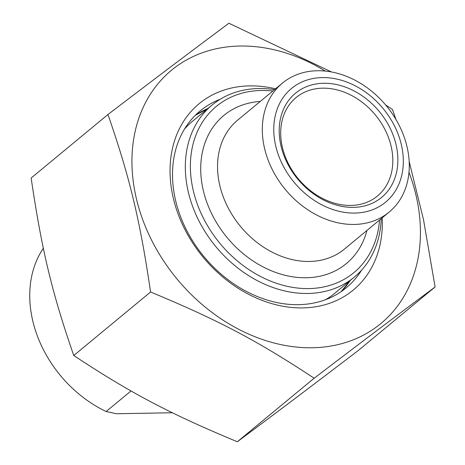 <?xml version="1.0" encoding="UTF-8"?>
<svg xmlns="http://www.w3.org/2000/svg" width="465" height="465" viewBox="0 0 465 465"><rect width="100%" height="100%" fill="white"/><g stroke="black" fill="none" stroke-linecap="round" stroke-linejoin="round"><path stroke-width="0.7" d="M107.967 114.5L31.149 178.025C41.85 250.519 51.877 292.27 73.761 355.516C130.717 393.111 169.19 413.397 237.33 441.75C277.989 411.478 306.447 390.013 358.288 350.5L435.106 286.975C394.442 317.24 365.99 338.706 314.148 378.225C257.192 340.624 218.713 320.339 150.579 291.991C139.878 219.497 129.851 177.746 107.967 114.5C159.809 74.987 188.267 53.522 228.925 23.25L331.487 71.959M385.584 104.904L392.495 109.484L395.988 119.557M409.165 161.419L423.51 219.666L435.106 286.975M325.25 71.069A164.314 128.741 50.4 0 0 239.963 46.035A164.314 128.741 50.4 0 0 138.5 206.756A164.314 128.741 50.4 0 0 325.919 346.785A164.314 128.741 50.4 0 0 408.985 172.317M237.33 441.75L314.148 378.225M361.601 270.159A114.71 89.873 -129.6 0 1 346.32 287.748A114.71 89.873 -129.6 0 1 248.078 292.299A114.71 89.873 -129.6 0 1 175.735 201.066A114.71 89.873 -129.6 0 1 200.107 110.949A114.71 89.873 -129.6 0 1 220.259 99.243M275.518 88.821A120.912 94.732 50.4 0 0 173.439 198.706A120.912 94.732 50.4 0 0 292.125 307.505A120.912 94.732 50.4 0 0 382.207 217.835M73.761 355.516L150.579 291.991M172.416 412.757L116.349 413.745L106.136 411.525L131.025 390.943M106.136 411.525A111.612 87.443 -129.6 0 1 32.876 321.344A111.612 87.443 -129.6 0 1 43.355 248.252M274.536 89.635A111.612 87.443 50.4 0 0 212.18 104.991A111.612 87.443 50.4 0 0 188.465 192.673A111.612 87.443 50.4 0 0 258.848 281.435A111.612 87.443 50.4 0 0 354.435 277.012A111.612 87.443 50.4 0 0 381.23 218.649M379.533 220.05A107.892 84.531 -129.6 0 1 293.514 287.51A107.892 84.531 -129.6 0 1 193.411 191.144A107.892 84.531 -129.6 0 1 272.845 91.035M391.03 145.847A63.868 50.04 -129.6 0 1 377.458 196.021A63.868 50.04 -129.6 0 1 322.762 198.549A63.868 50.04 -129.6 0 1 282.488 147.76A63.868 50.04 -129.6 0 1 296.054 97.586A63.868 50.04 -129.6 0 1 350.755 95.052A63.868 50.04 -129.6 0 1 391.03 145.847M281.104 146.341A67.588 52.952 50.4 0 0 380.155 198.561A67.588 52.952 50.4 0 0 354.353 91.082A67.588 52.952 50.4 0 0 281.104 146.341M401.243 144.22A73.79 57.811 -129.6 0 1 321.274 204.548A73.79 57.811 -129.6 0 1 293.101 87.211A73.79 57.811 -129.6 0 1 401.243 144.22M406.927 146.341A83.706 65.582 -129.6 0 1 389.141 212.104A83.706 65.582 -129.6 0 1 285.254 189.394A83.706 65.582 -129.6 0 1 282.447 83.09A83.706 65.582 -129.6 0 1 354.138 79.771A83.706 65.582 -129.6 0 1 406.927 146.341M207.983 108.461A114.71 89.873 50.4 0 0 195.254 115.361M341.077 291.689A114.71 89.873 50.4 0 0 350.238 280.482M260.255 101.44A96.11 75.301 50.4 0 0 227.065 237.516A96.11 75.301 50.4 0 0 366.949 230.46M354.435 277.012L334.841 293.217A111.612 87.443 -129.6 0 1 325.535 299.698M184.471 129.119A111.612 87.443 -129.6 0 1 192.586 121.196L212.18 104.991M389.141 212.104L344.373 249.124A83.706 65.582 -129.6 0 1 240.486 226.414A83.706 65.582 -129.6 0 1 237.685 120.109L282.447 83.09M207.82 108.595L195.23 115.384M341.048 291.706L350.075 280.616"/></g></svg>
